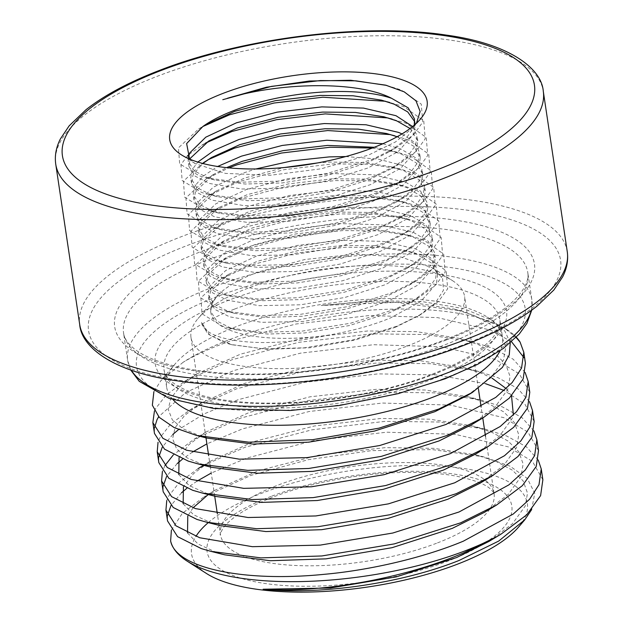 <?xml version="1.0" encoding="UTF-8"?>
<svg xmlns="http://www.w3.org/2000/svg" width="623" height="623" viewBox="0 0 623 623"><rect width="100%" height="100%" fill="white"/><g stroke="black" fill="none" stroke-linecap="round" stroke-linejoin="round"><path stroke-width="0.47" stroke-dasharray="3.12 2.34" d="M189.602 159.083L195.124 163.608L225.386 173.396L270.296 175.265L321.289 168.778L368.551 155.065L395.543 141.912L413.29 127.458L416.437 123.237M407.037 346.123A138.329 47.924 -8.5 0 0 464.618 296.587A138.329 47.924 -8.5 0 0 452.329 280.529A138.329 47.924 -8.5 0 0 248.577 287.951A138.329 47.924 -8.5 0 0 198.052 318.532A138.329 47.924 -8.5 0 0 190.996 337.479A138.329 47.924 -8.5 0 0 268.077 368.419A138.329 47.924 -8.5 0 0 407.037 346.123M395.286 327.324L418.633 315.83L435.282 303.074L443.483 290.209L442.556 278.193L432.549 267.89L401.173 257.104L355.803 254.145L304.966 259.48L258.218 272.01C239.668 278.948 226.313 286.619 218.159 295.014A115.045 39.856 -8.5 0 0 216.672 296.673A115.045 39.856 -8.5 0 0 210.8 312.435A115.045 39.856 -8.5 0 0 327.753 335.244C263.786 349.628 203.659 341.373 201.533 322.356L210.029 335.423L232.083 344.776L267.306 349.324L310.137 347.743L354.83 340.096L395.286 327.324M173.147 399.771A169.768 58.819 171.5 0 1 166.614 387.023A169.768 58.819 171.5 0 1 175.273 363.762A169.768 58.819 171.5 0 1 237.277 326.234A169.768 58.819 171.5 0 1 487.342 317.123A169.768 58.819 171.5 0 1 502.426 336.841A169.768 58.819 171.5 0 1 499.895 350.944M206.626 573.581A169.768 58.819 171.5 0 1 195.91 536.434M208.261 522.619A169.768 58.819 171.5 0 1 262.213 493.073A169.768 58.819 171.5 0 1 459.906 467.966A169.768 58.819 171.5 0 1 518.694 526.941M171.387 530.181L182.204 513.477L204.048 496.819L251.116 475.326L308.549 459.618L371.433 450.647L432.269 449.588L483.65 456.838L509.988 466.144L527.331 478.487L534.729 493.229L531.699 509.528M511.553 341.754L490.862 330.198L437.642 317.621L369.283 315.542L296.151 323.983L229.334 341.396C211.485 347.65 196.081 354.612 183.123 362.274A188.637 65.353 171.5 0 1 229.085 339.769A188.637 65.353 171.5 0 1 506.935 329.645A188.637 65.353 171.5 0 1 516.288 337.238M525.158 372.507L513.227 359.253L493.603 348.522L472.444 341.731L425.836 334.512L372.024 333.858L298.884 342.307L232.068 359.72L185.093 381.066L166.193 395.013L155.407 408.813L154.449 410.946M529.784 392.28L519.356 373.893L495.223 359.37L442.003 346.793L373.644 344.706L300.512 353.155L233.695 370.568L185.693 392.529L158.655 416.74M154.434 427.923L154.481 433.46M529.511 401.679L517.588 388.425L497.964 377.686L476.805 370.903L430.197 363.684L376.385 363.03L303.245 371.472L236.429 388.884L189.454 410.23L170.546 424.177L159.768 437.985L158.04 442.283M485.442 383.659L436.365 374.906L378.005 373.878L304.865 382.32L238.048 399.732L204.336 413.804L178.583 429.574M172.828 434.418L162.26 447.182M158.787 457.087L158.834 462.624M533.872 430.843L521.949 417.589L502.325 406.858L481.158 400.067L434.558 392.848L380.739 392.194L307.606 400.644L240.79 418.056L193.808 439.394L173.326 454.883M164.994 465.506L162.393 471.455M538.498 450.616L528.07 432.23L503.945 417.706L450.725 405.129L382.366 403.042L309.226 411.492L242.409 428.904L206.898 443.88M192.538 452.033L182.539 459.058M177.181 463.59L166.621 476.354M163.148 486.252L163.195 491.796M538.233 460.015L526.303 446.761L506.678 436.022L485.519 429.239L438.911 422.02L385.1 421.366L311.967 429.808L245.151 447.221L203.9 465.256M198.169 468.566L179.268 482.514L168.483 496.321L166.754 500.619M542.859 479.78L532.431 461.402L508.298 446.87L455.078 434.293L386.719 432.206L313.587 440.656L246.77 458.069L211.252 473.052M196.899 481.205L186.9 488.222M181.542 492.754L170.975 505.518M167.509 515.423L167.556 520.96M525.423 363.116L524.036 357.773M534.145 421.452L525.088 404.413L504.217 390.528M183.123 362.274L160.905 380.637L153.889 391.688M345.734 156.56L378.169 159.091L403.431 165.695L418.142 174.51L424.497 185.67L423.118 195.272L414.708 206.891L399.211 218.533L377.001 229.521L336.576 242.292L292.296 249.597L255.259 250.711L224.786 246.7L218.79 244.964L204.305 237.628L198.184 228.01L199.734 219.553L215.76 203.846L246.467 189.47L287.203 178.785L331.794 173.56L373.481 174.767L405.923 182.36L420.634 191.175L426.981 202.335L425.602 211.937L417.2 223.556L401.695 235.198L379.493 246.186L339.068 258.958L294.788 266.262L257.751 267.376L227.278 263.365L221.282 261.629L206.789 254.293L200.676 244.675L202.226 236.218L218.252 220.511L248.959 206.143L289.695 195.451L334.286 190.233L375.965 191.432L408.415 199.033L423.126 207.841L429.473 219L428.094 228.61L419.692 240.221L404.187 251.863L381.985 262.851L341.56 275.631L297.28 282.935L260.243 284.041L229.77 280.031L223.774 278.302L209.281 270.958L203.16 261.341L204.718 252.891L220.737 237.176L251.451 222.808L292.187 212.116L336.778 206.898L378.457 208.098L410.907 215.698L425.618 224.506L431.965 235.665L430.586 245.275L422.176 256.894L406.679 268.536L384.477 279.525L344.052 292.296L299.772 299.601L262.735 300.707L232.262 296.696L226.266 294.967L211.773 287.624L205.652 278.014L207.202 269.557L223.229 253.849L253.935 239.473L294.679 228.781L339.27 223.564L380.949 224.763L413.399 232.363L428.11 241.179L434.457 252.338L433.078 261.94L424.668 273.559L409.171 285.202L386.969 296.19L346.544 308.961L302.256 316.266L265.227 317.38L234.746 313.369L228.758 311.632L214.265 304.297L208.144 294.679L209.694 286.222L225.721 270.514L256.427 256.139L297.171 245.454L341.762 240.229L383.441 241.436L415.891 249.029L430.594 257.844L436.949 269.004L435.57 278.606L427.16 290.225L411.663 301.867L389.461 312.855L349.028 325.627L304.748 332.931L267.719 334.045L237.238 330.034L231.25 328.298L216.757 320.962L210.636 311.344L212.186 302.887L218.159 295.014M317.535 162.938L330.081 162.081L363.038 162.439L391.54 166.832L404.21 170.881L418.921 179.697L425.268 190.856L423.889 200.458L408.174 218.252L377.779 234.707L337.355 247.479L293.075 254.784L251.7 255.671L219.569 250.15L205.076 242.814L198.955 233.197L200.505 224.739L218.798 207.623L247.238 194.664L287.982 183.972L332.573 178.754L365.53 179.105L394.024 183.497L406.702 187.554L421.413 196.362L427.76 207.521L426.381 217.131L410.666 234.918L380.271 251.381L339.846 264.152L295.559 271.457L254.192 272.337L222.061 266.823L207.568 259.48L201.447 249.862L202.997 241.413L221.29 224.288L249.73 211.329L290.474 200.637L335.065 195.42L368.022 195.77L396.516 200.17L409.186 204.219L423.897 213.027L430.252 224.194L428.873 233.796L413.158 251.591L382.763 268.046L342.331 280.817L298.051 288.122L256.684 289.002L224.553 283.488L210.06 276.153L203.939 266.535L205.489 258.078L223.782 240.953L252.222 227.995L292.966 217.31L337.557 212.085L370.514 212.443L399.008 216.835L411.678 220.885L426.389 229.7L432.744 240.86L431.365 250.462L415.65 268.256L385.255 284.711L344.823 297.483L300.543 304.787L259.176 305.667L227.037 300.154L212.552 292.818L206.431 283.2L207.981 274.743L226.274 257.626L254.714 244.668L295.45 233.975L340.049 228.75L372.998 229.108L401.5 233.5L414.17 237.558L428.881 246.365L435.236 257.525L433.857 267.135L418.142 284.921L387.747 301.376L347.315 314.156L303.035 321.452L261.668 322.34L229.529 316.819L215.044 309.483L208.923 299.865L210.473 291.416L228.766 274.291L257.206 261.333L297.942 250.641L342.533 245.423L375.49 245.774L403.992 250.173L416.662 254.223L431.373 263.031L437.72 274.19L436.341 283.8L420.634 301.587L390.232 318.049C371.775 325.588 350.944 331.327 327.753 335.244M382.865 143.734L400.939 149.029L415.65 157.837L422.005 168.997L420.626 178.606L412.216 190.217L396.719 201.868L374.516 212.856L334.084 225.627L289.804 232.932L252.767 234.038L222.294 230.027L216.298 228.298L201.813 220.955L195.692 211.345L197.242 202.888L213.268 187.18L243.975 172.805L255.851 168.973M374.267 147.277L389.048 150.166L401.718 154.216L416.429 163.031L422.776 174.191L421.397 183.793L405.682 201.587L375.287 218.042L334.863 230.814L290.583 238.118L249.208 238.998L217.077 233.485L202.584 226.149L196.463 216.531L198.021 208.074L216.306 190.957L244.753 177.991L284.337 167.525M402.014 133.914L414.217 142.215L419.513 152.331L418.134 161.941L409.724 173.552L394.227 185.195L372.024 196.183L331.592 208.962L287.312 216.267L250.275 217.372L219.802 213.362L213.814 211.625L199.321 204.289L193.2 194.672L194.75 186.222L202.888 176.348L217.622 166.489M397.139 136.741L413.937 146.358L420.284 157.518L418.905 167.128L403.198 184.922L372.795 201.377L332.371 214.148L288.091 221.453L246.724 222.333L214.585 216.82L200.092 209.476L193.979 199.866L195.529 191.409L213.814 174.284L226.538 167.634M412.621 126.539L417.021 135.666L415.642 145.268L407.232 156.887L391.735 168.529L369.532 179.517L329.1 192.289L284.82 199.594L247.79 200.707L217.31 196.697L211.322 194.96L196.829 187.624L190.708 178.007L192.258 169.549L197.826 162.073M410.098 128.502L417.799 140.853L416.421 150.462L400.706 168.249L370.303 184.704L329.879 197.483L285.599 204.788L244.232 205.668L212.093 200.154L197.608 192.811L191.487 183.193L193.037 174.744L202.825 163.491M414.264 125.184L413.15 128.603L404.74 140.222L389.243 151.864L367.04 162.852L326.616 175.624L282.328 182.928L245.298 184.034L214.826 180.024L208.83 178.295L194.337 170.959L188.216 161.341L188.263 157.448M414.7 121.625L415.307 124.187L413.929 133.789L398.214 151.584L367.819 168.039L327.387 180.81L283.107 188.115L241.74 189.003L209.601 183.481L195.116 176.145L188.995 166.528L190.007 159.254M510.26 342.884L504.895 331.148L493.167 320.845L463.613 308.611L422.487 301.657L373.551 300.605L321.25 305.519L396.423 302.365L462.476 311.15L504.093 327.83L516.093 337.432M488.907 541.457L512.519 523.686L525.282 505.946L527.502 493.128L523.172 480.956L512.355 470.155L495.853 461.3L476.058 454.922L433.857 448.334L385.248 447.641L318.719 455.156L257.938 470.824L214.725 490.363L208.238 494.545M193.075 507.815L187.78 515.969M187.523 532.922L197.935 543.934L216.508 552.484L224.63 554.813M484.546 512.285L508.158 494.522L520.921 476.774L523.141 463.964L518.819 451.784L507.994 440.983L491.492 432.136L471.697 425.758L429.496 419.17L380.887 418.477L314.358 425.992L253.577 441.66L210.364 461.199L193.48 473.651L183.419 486.797M183.162 503.758L193.574 514.769L212.147 523.32L220.269 525.641M480.193 483.121L503.797 465.35L516.56 447.61L518.788 434.792L514.458 422.62L503.641 411.819L487.131 402.972L467.343 396.586L425.143 389.998L376.526 389.305L309.997 396.82L249.216 412.488L206.011 432.027L189.119 444.487L179.058 457.632M178.801 474.586L189.213 485.597L209.437 494.67M475.832 453.949L499.444 436.186L512.199 418.438L513.375 415.128M511.538 395.878L506.265 388.659M492.147 378.216L482.778 373.8L462.982 367.422L420.782 360.834L372.172 360.141L305.644 367.656L244.855 383.324L201.65 402.863L184.758 415.315L175.094 427.635L172.61 438.678L176.659 448.981L187.196 457.905L205.076 465.506M471.471 424.785L495.083 407.014L507.846 389.274L510.066 376.456L505.736 364.284L494.919 353.482L478.417 344.636L458.621 338.25L416.421 331.662L367.811 330.969L301.283 338.484L240.494 354.152L197.289 373.691L180.397 386.151L170.733 398.463L168.249 409.513L172.298 419.809L182.835 428.733L202.257 436.793M467.11 395.613L490.722 377.85L503.485 360.102L505.705 347.291L501.375 335.119L490.558 324.318L474.056 315.464L454.26 309.086L412.06 302.498L363.45 301.805L321.25 305.519M386.688 85.413L401.267 89.985L421.257 104.096L422.752 122.124L413.641 134.669L396.882 147.254L372.32 159.363L328.111 173.233L279.696 181.122L239.396 182.251L206.166 177.851L199.313 175.857L179.642 163.826L178.451 147.885L198.706 128.899L202.771 126.555M385.707 101.284L403.759 106.65L423.741 120.761L425.244 138.789L416.133 151.334L399.374 163.919L374.812 176.029L330.603 189.898L282.18 197.787L241.888 198.924L208.658 194.516L201.805 192.523L182.126 180.499L180.943 164.558L187.336 156.023M189.135 154.325L205.271 143.22M388.191 117.949L406.251 123.315L426.233 137.434L427.736 155.454L418.625 168L401.866 180.584L377.304 192.702L333.095 206.563L284.672 214.452L244.38 215.589L211.142 211.181L204.297 209.196L184.618 197.164L183.435 181.223L203.69 162.237L207.755 159.885M390.683 134.615L408.743 139.988L428.725 154.099L430.228 172.119L421.117 184.673L404.35 197.25L379.796 209.367L335.587 223.229L287.164 231.117L246.872 232.254L213.634 227.847L206.789 225.861L187.11 213.829L185.927 197.888L206.174 178.902L228.867 167.867M372.235 148.064L397.7 152.347L411.235 156.653L431.217 170.764L432.72 188.792L423.609 201.338L406.842 213.923L382.281 226.032L338.079 239.902L289.656 247.79L249.364 248.927L216.126 244.52L209.281 242.526L189.602 230.502L188.411 214.553L208.666 195.567L239.473 181.48L283.987 169.697L332.721 163.896L368.933 164.223L400.192 169.012L413.719 173.319L433.709 187.43L435.204 205.458L426.101 218.003L409.334 230.588L384.773 242.705L340.571 256.567L292.148 264.456L251.856 265.593L218.618 261.185L211.765 259.199L192.094 247.167L190.903 231.226L211.158 212.233L241.965 198.145L286.479 186.363L335.213 180.561L371.425 180.888L402.684 185.677L416.211 189.984L436.201 204.103L437.696 222.123L428.593 234.676L411.826 247.253L387.265 259.37L343.055 273.232L294.64 281.121L254.34 282.258L221.11 277.85L214.257 275.864L194.586 263.833L193.395 247.892L213.65 228.906L244.45 214.818L288.971 203.036L337.705 197.226L373.917 197.553L405.176 202.35L418.703 206.657L438.693 220.768L440.188 238.796L431.077 251.342L414.318 263.918L389.757 276.036L345.547 289.905L297.132 297.786L256.832 298.923L223.602 294.515L216.749 292.53L197.078 280.498L195.887 264.557L216.142 245.571L246.942 231.483L291.463 219.701L340.197 213.899L376.409 214.226L407.668 219.016L421.195 223.322L441.185 237.433L442.68 255.461L433.569 268.007L416.81 280.591L392.249 292.701L348.039 306.571L299.624 314.459L259.324 315.596L226.094 311.189L219.241 309.195L199.57 297.171L198.379 281.23L218.634 262.236L249.434 248.149L293.955 236.366L342.681 230.565L378.901 230.892L410.16 235.681L423.687 239.987L443.669 254.106L445.172 272.126L436.061 284.672L419.302 297.257L394.741 309.374L350.531 323.236L302.108 331.125L261.816 332.261L228.579 327.854L221.733 325.868L202.054 313.836L200.871 297.895L221.126 278.909L251.926 264.814L296.447 253.031L345.173 247.23L381.393 247.557L412.644 252.346L426.179 256.66L446.161 270.771L447.664 288.792L438.553 301.345L421.787 313.922L397.233 326.039L353.023 339.901L304.6 347.79L264.308 348.927L231.071 344.519L224.225 342.533L207.638 333.819L201.533 322.356M446.13 340.049A212.217 73.522 -8.5 0 0 496.025 230.004A212.217 73.522 -8.5 0 0 203.028 250.804A212.217 73.522 -8.5 0 0 153.126 360.849A212.217 73.522 -8.5 0 0 446.13 340.049M208.619 259.752A204.352 70.804 171.5 0 1 413.913 226.811A204.352 70.804 171.5 0 1 527.774 272.516A204.352 70.804 171.5 0 1 442.712 345.687A204.352 70.804 171.5 0 1 237.425 378.636A204.352 70.804 171.5 0 1 123.556 332.923A204.352 70.804 171.5 0 1 208.619 259.752M531.224 310.519A204.352 70.804 -8.5 0 0 531.878 299.936A204.352 70.804 -8.5 0 0 418.01 254.223A204.352 70.804 -8.5 0 0 212.716 287.164A204.352 70.804 -8.5 0 0 127.653 360.343A204.352 70.804 -8.5 0 0 131.375 370.28M443.397 378.745A196.494 68.078 171.5 0 1 172.104 398.011A196.494 68.078 171.5 0 1 218.307 296.112A196.494 68.078 171.5 0 1 489.608 276.853A196.494 68.078 171.5 0 1 443.397 378.745M432.596 374.781A177.633 61.545 -8.5 0 0 474.368 282.663A177.633 61.545 -8.5 0 0 229.116 300.076A177.633 61.545 -8.5 0 0 187.344 392.194A177.633 61.545 -8.5 0 0 432.596 374.781M234.707 309.024A169.768 58.819 171.5 0 1 405.254 281.658A169.768 58.819 171.5 0 1 499.848 319.63A169.768 58.819 171.5 0 1 429.185 380.419A169.768 58.819 171.5 0 1 258.638 407.785A169.768 58.819 171.5 0 1 164.036 369.813A169.768 58.819 171.5 0 1 234.707 309.024M567.265 251.7A246.482 85.398 -8.5 0 0 429.925 196.572A246.482 85.398 -8.5 0 0 182.313 236.304A246.482 85.398 -8.5 0 0 79.713 324.567M461.254 345.601A238.625 82.672 171.5 0 1 131.796 368.995A238.625 82.672 171.5 0 1 187.905 245.252A238.625 82.672 171.5 0 1 517.363 221.858A238.625 82.672 171.5 0 1 461.254 345.601M55.735 164.145A246.482 85.398 171.5 0 1 158.335 75.881A246.482 85.398 171.5 0 1 405.947 36.15A246.482 85.398 171.5 0 1 543.287 91.277M271.215 496.375A154.052 53.376 -8.5 0 0 234.988 576.267A154.052 53.376 -8.5 0 0 447.688 561.167A154.052 53.376 -8.5 0 0 483.907 481.275A154.052 53.376 -8.5 0 0 271.215 496.375M436.505 543.272A138.329 47.924 171.5 0 1 297.537 565.575A138.329 47.924 171.5 0 1 220.456 534.635A138.329 47.924 171.5 0 1 278.037 485.099A138.329 47.924 171.5 0 1 417.005 462.803A138.329 47.924 171.5 0 1 494.086 493.743A138.329 47.924 171.5 0 1 436.505 543.272M413.29 127.458L420.486 119.016M195.124 163.608L181.277 154.761M130.752 370.07L127.653 360.343L123.556 332.923C124.078 338.188 127.824 343.623 134.794 349.246C145.128 357.298 161.77 363.645 184.712 368.271C201.354 371.503 220.121 373.379 241.039 373.917C306.119 375.778 386.634 362.345 444.417 340.002C484.016 324.412 509.832 308.19 521.864 291.323C526.84 283.948 528.81 277.679 527.774 272.516L531.878 299.936L531.754 310.137M166.614 387.023L164.036 369.813C164.363 373.652 167.151 377.787 172.4 382.218C180.397 388.729 193.691 393.97 212.272 397.949C231.297 401.819 253.499 403.525 278.87 403.065C329.551 402.209 387.818 391.33 430.882 374.727C464.197 361.558 485.683 348.031 495.332 334.154C499.171 328.282 500.674 323.438 499.848 319.63L502.426 336.841M485.496 436.279L494.086 493.743C495.285 494.382 493.891 492.629 489.904 488.487C484.188 483.666 472.904 479.546 456.059 476.12C444.417 473.971 431.186 472.756 416.366 472.468C370.864 471.447 314.592 481.011 274.642 496.476C257.104 503.259 243.507 510.33 233.851 517.69C228.571 521.794 224.919 525.376 222.886 528.429C220.308 533.568 219.498 535.64 220.456 534.635L217.372 513.991M432.557 267.89L452.329 280.529M482.763 417.963L481.135 407.115M478.378 388.643L464.618 296.587M175.273 363.762L160.905 380.637M437.72 274.19L436.949 269.004M435.236 257.525L434.457 252.338M432.744 240.86L431.965 235.665M430.252 224.194L429.473 219M427.76 207.521L426.981 202.335M425.268 190.856L424.497 185.67M422.776 174.191L422.005 168.997M420.284 157.518L419.513 152.331M417.799 140.853L417.021 135.666M415.307 124.187L414.529 119.001M208.923 299.865L208.144 294.679M206.431 283.2L205.652 278.014M203.939 266.535L203.16 261.341M201.447 249.862L200.676 244.675M198.955 233.197L198.184 228.01M196.463 216.531L195.692 211.345M193.979 199.866L193.2 194.672M191.487 183.193L190.708 178.007M188.995 166.528L188.216 161.341M210.8 312.435L210.636 311.344M487.342 317.123L493.167 320.845M504.093 327.83L506.935 329.645M476.058 454.922L483.65 456.838M214.725 490.363L204.048 496.819M471.697 425.758L485.519 429.239M210.364 461.199L203.581 465.295M467.343 396.586L481.158 400.067M206.011 432.027L193.808 439.394M462.982 367.422L476.805 370.903M201.65 402.863L189.454 410.23M458.621 338.25L472.444 341.731M197.289 373.691L185.093 381.066M454.26 309.086L462.476 311.15M214.709 496.173L210.348 467.001M210.278 466.502L208.658 455.654M205.948 437.556L190.996 337.479M216.672 296.673L198.052 318.532M381.572 100.163L390.232 102.343M208.837 140.954L201.198 145.564M384.064 116.828L392.716 119.009M211.329 157.619L203.69 162.237M386.556 133.501L395.208 135.674M213.814 174.284L206.174 178.902M389.048 150.166L397.7 152.347M216.306 190.957L208.666 195.567M391.54 166.832L400.192 169.012M218.798 207.623L211.158 212.233M394.024 183.497L402.684 185.677M221.29 224.288L213.65 228.906M396.516 200.17L405.176 202.35M223.782 240.953L216.142 245.571M399.008 216.835L407.668 219.016M226.274 257.626L218.634 262.236M401.5 233.5L410.16 235.681M228.766 274.291L221.126 278.909M403.992 250.173L412.644 252.346M387.74 85.678L385.621 85.141M198.706 128.899L206.345 124.288M232.083 344.776L231.071 344.519M418.633 315.83L421.787 313.922M237.238 330.034L228.579 327.854M411.663 301.867L419.302 297.257M234.746 313.369L226.094 311.189M409.171 285.202L416.81 280.591M232.262 296.696L223.602 294.515M406.679 268.536L414.318 263.918M229.77 280.031L221.11 277.85M404.187 251.863L411.826 247.253M227.278 263.365L218.618 261.185M401.695 235.198L409.334 230.588M224.786 246.7L216.126 244.52M399.211 218.533L406.842 213.923M222.294 230.027L213.634 227.847M396.719 201.868L404.35 197.25M219.802 213.362L211.142 211.181M394.227 185.195L401.866 180.584M217.31 196.697L208.658 194.516M391.735 168.529L399.374 163.919M214.826 180.024L206.166 177.851M389.243 151.864L396.882 147.254"/><path stroke-width="0.93" d="M223.891 93.053A130.129 45.09 171.5 0 1 375.42 73.81A130.129 45.09 171.5 0 1 420.486 119.016A130.129 45.09 171.5 0 1 372.959 147.783A130.129 45.09 171.5 0 1 181.277 154.761A130.129 45.09 171.5 0 1 223.891 93.053M416.437 123.237L420.136 111.494L415.954 100.801L404.21 91.846L385.621 85.141L350.718 80.25L309.312 81.029L266.449 87.22L227.193 98.348C279.587 82.376 357.392 80.585 391.54 98.278A115.045 39.856 -8.5 0 0 234.622 110.232A115.045 39.856 -8.5 0 0 202.911 126.461L186.635 143.578L189.602 159.083M499.895 350.944A169.768 58.819 171.5 0 1 431.755 397.63A169.768 58.819 171.5 0 1 173.147 399.771M531.699 509.528L524.8 519.777L518.694 526.941A169.768 58.819 171.5 0 1 456.69 564.469A169.768 58.819 171.5 0 1 206.626 573.581L187.032 561.058A188.637 65.353 171.5 0 1 170.624 540.974L171.387 530.181M195.91 536.434A169.768 58.819 171.5 0 1 208.261 522.619M524.8 519.777L498.712 541.068L459.135 560.435C401.749 583.424 319.887 595.269 263.116 589.226C319.108 593.337 402.988 578.993 463.722 552.85L496.679 536.683A188.637 65.353 171.5 0 1 464.883 550.934A188.637 65.353 171.5 0 1 187.032 561.058M154.449 410.946L152.853 422.612L162.876 438.296L186.627 450.25L239.302 459.174L307.116 457.617L379.703 445.523L445.975 424.465L495.799 397.365L512.153 382.577L521.552 368.076L523.803 352.268L520.104 342.12A188.637 65.353 171.5 0 0 516.288 337.238M158.655 416.74L157.027 419.661L154.434 427.923M152.853 422.612L154.481 433.46L164.495 449.144L188.247 461.098L197.725 463.824L247.783 470.373L308.735 468.465L381.323 456.371L447.602 435.313L483.658 417.418L509.287 398.152L523.172 378.924L525.423 363.116L523.803 352.268M158.04 442.283L157.214 451.784L167.237 467.468L190.981 479.414L243.655 488.346L311.477 486.781L384.064 474.695L450.336 453.637L500.16 426.537L516.514 411.741L525.913 397.248L528.164 381.432L525.158 372.507M178.583 429.574L172.828 434.418M162.26 447.182L158.787 457.087M157.214 451.784L158.834 462.624L168.856 478.308L192.608 490.262L202.086 492.995L252.144 499.545L313.096 497.629L385.684 485.535L451.955 464.478L488.019 446.59L513.648 427.323L527.533 408.096L529.784 392.28L528.164 381.432M173.326 454.883L164.994 465.506M162.393 471.455L161.575 480.948L171.598 496.632L195.342 508.586L248.016 517.511L315.83 515.953L388.425 503.859L454.697 482.802L504.521 455.701L520.867 440.913L530.266 426.412L532.517 410.604L529.511 401.679M206.898 443.88L192.538 452.033M182.539 459.058L177.181 463.59M166.621 476.354L163.148 486.252M161.575 480.948L163.195 491.796L173.217 507.48L196.961 519.434L206.447 522.16L256.505 528.709L317.457 526.801L390.045 514.707L456.316 493.65L492.38 475.754L518.009 456.488L531.886 437.26L534.145 421.452L532.517 410.604M203.9 465.256L198.169 468.566L203.581 465.295M166.754 500.619L165.936 510.12L175.959 525.796L199.703 537.75L252.377 546.683L320.191 545.117L392.786 533.031L459.058 511.974L508.882 484.873L525.228 470.077L534.627 455.584L536.878 439.768L533.872 430.843M211.252 473.052L196.899 481.205M186.9 488.222L181.542 492.754M170.975 505.518L167.509 515.423M165.936 510.12L167.556 520.96L177.578 536.644L201.322 548.598L210.8 551.332L260.866 557.881L321.811 555.965L394.406 543.871L460.677 522.814L496.741 504.918L522.37 485.66L536.247 466.432L538.498 450.616L536.878 439.768M524.036 357.773L511.553 341.754M504.217 390.528L485.442 383.659M170.624 540.974C175.655 567.81 242.806 582.513 324.552 574.289C371.409 570.045 424.933 557.274 463.411 541.138L513.235 514.037L529.589 499.249L538.988 484.749L541.239 468.94L538.233 460.015M496.679 536.683L501.102 534.09L526.723 514.824L540.608 495.596L542.859 479.78L541.239 468.94M153.889 391.688L152.347 405.215L159.223 417.34L174.23 427.612L196.697 435.493L248.85 442.182L312.45 439.721L378.839 428.196L438.88 409.023L472.405 392.42L502.395 367.43L509.248 354.923L510.26 342.884M255.851 168.973L291.766 160.882L329.31 156.895L345.734 156.56M284.337 167.525L317.535 162.938M217.622 166.489L241.483 156.139L282.227 145.447L326.818 140.23L382.865 143.734M226.538 167.634L242.261 161.326L282.998 150.634L327.589 145.416L374.267 147.277M197.826 162.073L214.538 150.135L238.991 139.474L279.735 128.782L324.326 123.556L366.005 124.764L398.447 132.364L402.014 133.914M202.825 163.491L211.329 157.619L239.769 144.661L280.506 133.968L325.097 128.751L358.054 129.101L386.556 133.501L397.139 136.741M188.263 157.448L189.766 152.884L205.792 137.177L236.499 122.801L277.243 112.117L321.834 106.891L363.513 108.091L395.963 115.691L412.621 126.539M190.007 159.254L190.545 158.071L208.837 140.954L237.277 127.995L278.014 117.303L322.605 112.085L355.562 112.436L384.064 116.828L396.734 120.885L410.098 128.502M391.54 98.278L408.182 107.834L414.529 119.001L414.264 125.184M202.911 126.461L206.345 124.288L234.785 111.322L275.522 100.638L320.121 95.412L353.07 95.771L381.572 100.163L394.242 104.212L407.73 111.938L414.7 121.625M516.093 337.432L520.104 342.12M263.116 589.226L330.385 588.026L396.368 576.867L456.612 557.546L488.907 541.457L501.102 534.09M208.238 494.545L193.075 507.815M187.78 515.969L187.523 532.922M210.8 551.332L224.63 554.813L270.281 560.731L326.024 558.854L392.007 547.695L452.251 528.382L484.546 512.285L496.741 504.918M183.419 486.797L183.162 503.758M206.447 522.16L220.269 525.641L265.92 531.559L321.67 529.69L387.654 518.531L447.89 499.21L480.193 483.121L492.38 475.754M179.058 457.632L178.801 474.586M209.437 494.67L215.908 496.476L261.559 502.395L317.309 500.518L383.293 489.359L443.529 470.046L475.832 453.949L488.019 446.59M513.375 415.128L511.538 395.878M506.265 388.659L492.147 378.216M205.076 465.506L211.555 467.305L257.206 473.223L312.948 471.354L378.932 460.195L439.168 440.874L471.471 424.785L483.658 417.418M202.257 436.793L207.194 438.14L252.845 444.059L308.587 442.182L374.571 431.023L434.815 411.71L467.11 395.613L472.405 392.42M222.793 99.688L271.535 86.363L320.269 80.554L355.819 80.834L386.688 85.413M202.771 126.555L229.505 114.811L274.027 103.029L322.761 97.227L385.707 101.284M187.336 156.023L189.135 154.325M205.271 143.22L231.997 131.476L276.519 119.694L325.245 113.892L388.191 117.949M207.755 159.885L234.489 148.149L279.011 136.367L327.737 130.557L390.683 134.615M228.867 167.867L236.981 164.815L281.503 153.032L330.229 147.23L372.235 148.064M131.375 370.28A204.352 70.804 -8.5 0 0 446.816 373.107A204.352 70.804 -8.5 0 0 531.224 310.519M79.713 324.567A246.482 85.398 -8.5 0 0 217.053 379.695A246.482 85.398 -8.5 0 0 464.665 339.963A246.482 85.398 -8.5 0 0 567.265 251.7C568.441 260.134 566.891 268.544 562.616 276.916L553.855 289.999L536.964 306.173C518.538 320.681 493.875 333.842 462.967 345.656C379.508 378.145 257.681 393.152 176.893 380.785C115.325 372.515 81.434 348.179 79.713 324.567L55.735 164.145C54.559 155.711 56.109 147.308 60.384 138.929L69.145 125.846L86.036 109.679C104.462 95.171 129.125 82.01 160.033 70.189C243.492 37.699 365.319 22.693 446.107 35.067C507.675 43.337 541.566 67.673 543.287 91.277A246.482 85.398 171.5 0 1 440.687 179.541A246.482 85.398 171.5 0 1 193.075 219.273A246.482 85.398 171.5 0 1 55.735 164.145M161.746 70.243A238.625 82.672 -8.5 0 0 105.637 193.987A238.625 82.672 -8.5 0 0 435.095 170.601A238.625 82.672 -8.5 0 0 491.204 46.85A238.625 82.672 -8.5 0 0 161.746 70.243M130.752 370.07L139.264 381.338L169.152 398.401L213.868 408.486L290.186 410.51L339.504 405.464L398.245 393.627L445.11 378.8L477.53 364.393L503.322 348.459L519.2 334.099L526.918 323.399L531.754 310.137M485.496 436.279L482.763 417.963M481.135 407.115L478.378 388.643M543.287 91.277L567.265 251.7M215.908 496.476L202.086 492.995M211.555 467.305L197.725 463.824M207.194 438.14L196.697 435.493M217.372 513.991L214.709 496.173M210.348 467.001L210.278 466.502M208.658 455.654L205.948 437.556"/></g></svg>
